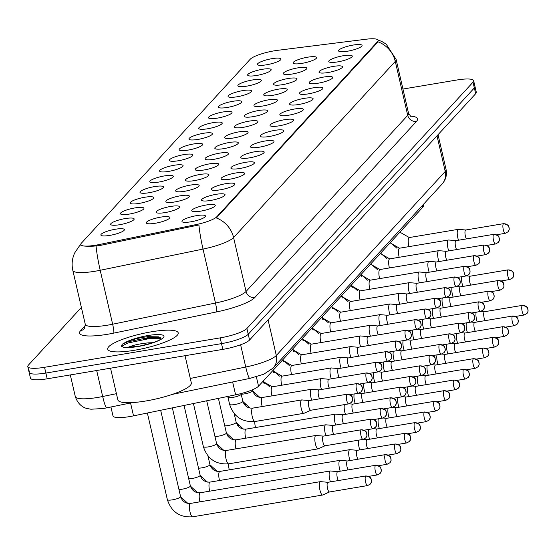 <?xml version="1.0" encoding="UTF-8"?>
<svg xmlns="http://www.w3.org/2000/svg" width="556" height="556" viewBox="0 0 556 556"><rect width="100%" height="100%" fill="white"/><g stroke="black" fill="none" stroke-linecap="round" stroke-linejoin="round"><path stroke-width="0.83" d="M206.332 204.983A12.065 2.467 167 0 1 215.116 205.908A12.065 2.467 167 0 1 200.681 211.141A12.065 2.467 167 0 1 192.126 211.217A12.065 2.467 167 0 1 206.332 204.983M216.117 194.322A12.065 2.467 167 0 1 224.909 195.246A12.065 2.467 167 0 1 210.467 200.48A12.065 2.467 167 0 1 201.911 200.556A12.065 2.467 167 0 1 216.117 194.322M225.91 183.661A12.065 2.467 167 0 1 234.695 184.585A12.065 2.467 167 0 1 220.252 189.818A12.065 2.467 167 0 1 211.704 189.895A12.065 2.467 167 0 1 225.91 183.661M235.695 172.999A12.065 2.467 167 0 1 244.48 173.924A12.065 2.467 167 0 1 230.038 179.157A12.065 2.467 167 0 1 221.49 179.234A12.065 2.467 167 0 1 235.695 172.999M245.481 162.338A12.065 2.467 167 0 1 254.266 163.262A12.065 2.467 167 0 1 239.831 168.496A12.065 2.467 167 0 1 231.275 168.572A12.065 2.467 167 0 1 245.481 162.338M255.267 151.677A12.065 2.467 167 0 1 264.051 152.601A12.065 2.467 167 0 1 249.616 157.834A12.065 2.467 167 0 1 241.061 157.911A12.065 2.467 167 0 1 255.267 151.677M265.052 141.016A12.065 2.467 167 0 1 273.837 141.94A12.065 2.467 167 0 1 259.402 147.173A12.065 2.467 167 0 1 250.846 147.25A12.065 2.467 167 0 1 265.052 141.016M274.838 130.354A12.065 2.467 167 0 1 283.623 131.279A12.065 2.467 167 0 1 269.187 136.512A12.065 2.467 167 0 1 260.632 136.588A12.065 2.467 167 0 1 274.838 130.354M284.623 119.693A12.065 2.467 167 0 1 293.415 120.617A12.065 2.467 167 0 1 278.973 125.851A12.065 2.467 167 0 1 270.418 125.927A12.065 2.467 167 0 1 284.623 119.693M294.416 109.032A12.065 2.467 167 0 1 303.201 109.956A12.065 2.467 167 0 1 288.759 115.189A12.065 2.467 167 0 1 280.21 115.266A12.065 2.467 167 0 1 294.416 109.032M304.201 98.37A12.065 2.467 167 0 1 312.986 99.295A12.065 2.467 167 0 1 298.544 104.528A12.065 2.467 167 0 1 289.996 104.604A12.065 2.467 167 0 1 304.201 98.37M313.987 87.709A12.065 2.467 167 0 1 322.772 88.64A12.065 2.467 167 0 1 308.337 93.867A12.065 2.467 167 0 1 299.781 93.943A12.065 2.467 167 0 1 313.987 87.709M323.773 77.048A12.065 2.467 167 0 1 332.558 77.979A12.065 2.467 167 0 1 318.122 83.205A12.065 2.467 167 0 1 309.567 83.282A12.065 2.467 167 0 1 323.773 77.048M333.558 66.386A12.065 2.467 167 0 1 342.343 67.318A12.065 2.467 167 0 1 327.908 72.544A12.065 2.467 167 0 1 319.352 72.621A12.065 2.467 167 0 1 333.558 66.386M343.344 55.725A12.065 2.467 167 0 1 352.129 56.656A12.065 2.467 167 0 1 337.694 61.883A12.065 2.467 167 0 1 329.138 61.959A12.065 2.467 167 0 1 343.344 55.725M353.13 45.064A12.065 2.467 167 0 1 361.921 45.995A12.065 2.467 167 0 1 347.479 51.221A12.065 2.467 167 0 1 338.924 51.298A12.065 2.467 167 0 1 353.13 45.064M196.546 215.645A12.065 2.467 167 0 1 205.331 216.569A12.065 2.467 167 0 1 190.896 221.802A12.065 2.467 167 0 1 182.34 221.879A12.065 2.467 167 0 1 196.546 215.645M170.671 206.443A12.065 2.467 167 0 1 179.456 207.374A12.065 2.467 167 0 1 165.021 212.6A12.065 2.467 167 0 1 156.465 212.684A12.065 2.467 167 0 1 170.671 206.443M180.457 195.781A12.065 2.467 167 0 1 189.242 196.713A12.065 2.467 167 0 1 174.806 201.946A12.065 2.467 167 0 1 166.251 202.023A12.065 2.467 167 0 1 180.457 195.781M190.249 185.127A12.065 2.467 167 0 1 199.034 186.051A12.065 2.467 167 0 1 184.592 191.285A12.065 2.467 167 0 1 176.037 191.361A12.065 2.467 167 0 1 190.249 185.127M200.035 174.466A12.065 2.467 167 0 1 208.82 175.39A12.065 2.467 167 0 1 194.378 180.624A12.065 2.467 167 0 1 185.829 180.7A12.065 2.467 167 0 1 200.035 174.466M209.82 163.805A12.065 2.467 167 0 1 218.605 164.729A12.065 2.467 167 0 1 204.163 169.962A12.065 2.467 167 0 1 195.615 170.039A12.065 2.467 167 0 1 209.82 163.805M219.606 153.143A12.065 2.467 167 0 1 228.391 154.068A12.065 2.467 167 0 1 213.956 159.301A12.065 2.467 167 0 1 205.4 159.377A12.065 2.467 167 0 1 219.606 153.143M229.392 142.482A12.065 2.467 167 0 1 238.176 143.406A12.065 2.467 167 0 1 223.741 148.64A12.065 2.467 167 0 1 215.186 148.716A12.065 2.467 167 0 1 229.392 142.482M239.177 131.821A12.065 2.467 167 0 1 247.962 132.745A12.065 2.467 167 0 1 233.527 137.978A12.065 2.467 167 0 1 224.971 138.055A12.065 2.467 167 0 1 239.177 131.821M248.963 121.159A12.065 2.467 167 0 1 257.748 122.084A12.065 2.467 167 0 1 243.313 127.317A12.065 2.467 167 0 1 234.757 127.394A12.065 2.467 167 0 1 248.963 121.159M258.755 110.498A12.065 2.467 167 0 1 267.54 111.422A12.065 2.467 167 0 1 253.098 116.656A12.065 2.467 167 0 1 244.543 116.732A12.065 2.467 167 0 1 258.755 110.498M268.541 99.837A12.065 2.467 167 0 1 277.326 100.761A12.065 2.467 167 0 1 262.884 105.994A12.065 2.467 167 0 1 254.335 106.071A12.065 2.467 167 0 1 268.541 99.837M278.327 89.175A12.065 2.467 167 0 1 287.111 90.1A12.065 2.467 167 0 1 272.669 95.333A12.065 2.467 167 0 1 264.121 95.41A12.065 2.467 167 0 1 278.327 89.175M288.112 78.514A12.065 2.467 167 0 1 296.897 79.438A12.065 2.467 167 0 1 282.462 84.672A12.065 2.467 167 0 1 273.906 84.748A12.065 2.467 167 0 1 288.112 78.514M297.898 67.853A12.065 2.467 167 0 1 306.683 68.777A12.065 2.467 167 0 1 292.248 74.011A12.065 2.467 167 0 1 283.692 74.087A12.065 2.467 167 0 1 297.898 67.853M307.683 57.192A12.065 2.467 167 0 1 316.468 58.116A12.065 2.467 167 0 1 302.033 63.349A12.065 2.467 167 0 1 293.478 63.426A12.065 2.467 167 0 1 307.683 57.192M160.886 217.104A12.065 2.467 167 0 1 169.67 218.035A12.065 2.467 167 0 1 155.235 223.262A12.065 2.467 167 0 1 146.68 223.345A12.065 2.467 167 0 1 160.886 217.104M125.225 218.571A12.065 2.467 167 0 1 134.01 219.502A12.065 2.467 167 0 1 119.575 224.728A12.065 2.467 167 0 1 111.019 224.805A12.065 2.467 167 0 1 125.225 218.571M135.011 207.909A12.065 2.467 167 0 1 143.796 208.841A12.065 2.467 167 0 1 129.36 214.067A12.065 2.467 167 0 1 120.805 214.143A12.065 2.467 167 0 1 135.011 207.909M144.796 197.248A12.065 2.467 167 0 1 153.581 198.179A12.065 2.467 167 0 1 139.146 203.406A12.065 2.467 167 0 1 130.59 203.482A12.065 2.467 167 0 1 144.796 197.248M154.582 186.587A12.065 2.467 167 0 1 163.374 187.518A12.065 2.467 167 0 1 148.932 192.744A12.065 2.467 167 0 1 140.376 192.821A12.065 2.467 167 0 1 154.582 186.587M164.374 175.925A12.065 2.467 167 0 1 173.159 176.857A12.065 2.467 167 0 1 158.717 182.083A12.065 2.467 167 0 1 150.169 182.16A12.065 2.467 167 0 1 164.374 175.925M174.16 165.264A12.065 2.467 167 0 1 182.945 166.195A12.065 2.467 167 0 1 168.503 171.422A12.065 2.467 167 0 1 159.954 171.498A12.065 2.467 167 0 1 174.16 165.264M183.946 154.603A12.065 2.467 167 0 1 192.73 155.534A12.065 2.467 167 0 1 178.295 160.76A12.065 2.467 167 0 1 169.74 160.837A12.065 2.467 167 0 1 183.946 154.603M193.731 143.941A12.065 2.467 167 0 1 202.516 144.873A12.065 2.467 167 0 1 188.081 150.099A12.065 2.467 167 0 1 179.525 150.176A12.065 2.467 167 0 1 193.731 143.941M203.517 133.28A12.065 2.467 167 0 1 212.302 134.211A12.065 2.467 167 0 1 197.866 139.438A12.065 2.467 167 0 1 189.311 139.514A12.065 2.467 167 0 1 203.517 133.28M213.302 122.619A12.065 2.467 167 0 1 222.087 123.55A12.065 2.467 167 0 1 207.652 128.777A12.065 2.467 167 0 1 199.097 128.86A12.065 2.467 167 0 1 213.302 122.619M223.088 111.958A12.065 2.467 167 0 1 231.88 112.889A12.065 2.467 167 0 1 217.438 118.115A12.065 2.467 167 0 1 208.882 118.199A12.065 2.467 167 0 1 223.088 111.958M232.881 101.296A12.065 2.467 167 0 1 241.665 102.228A12.065 2.467 167 0 1 227.223 107.454A12.065 2.467 167 0 1 218.675 107.537A12.065 2.467 167 0 1 232.881 101.296M242.666 90.635A12.065 2.467 167 0 1 251.451 91.566A12.065 2.467 167 0 1 237.009 96.793A12.065 2.467 167 0 1 228.46 96.876A12.065 2.467 167 0 1 242.666 90.635M252.452 79.974A12.065 2.467 167 0 1 261.237 80.905A12.065 2.467 167 0 1 246.801 86.138A12.065 2.467 167 0 1 238.246 86.215A12.065 2.467 167 0 1 252.452 79.974M262.237 69.319A12.065 2.467 167 0 1 271.022 70.244A12.065 2.467 167 0 1 256.587 75.477A12.065 2.467 167 0 1 248.032 75.553A12.065 2.467 167 0 1 262.237 69.319M272.023 58.658A12.065 2.467 167 0 1 280.808 59.582A12.065 2.467 167 0 1 266.373 64.816A12.065 2.467 167 0 1 257.817 64.892A12.065 2.467 167 0 1 272.023 58.658M115.439 229.232A12.065 2.467 167 0 1 124.224 230.156A12.065 2.467 167 0 1 109.789 235.39A12.065 2.467 167 0 1 101.234 235.466A12.065 2.467 167 0 1 115.439 229.232M423.123 204.691L423.373 205.783A22.622 4.629 167 0 1 422.755 207.277L258.526 386.184A22.622 4.629 167 0 1 235.605 394.829L133.523 415.867A22.622 4.629 167 0 1 129.722 416.583A22.622 4.629 167 0 1 112.979 415.895L110.936 407.034M99.26 244.543A20.357 4.163 167 0 1 95.84 245.182A20.357 4.163 167 0 1 80.773 244.57A20.357 4.163 167 0 1 81.336 243.222L250.214 59.249A20.357 4.163 167 0 1 277.534 50.339L366.307 39.198A20.357 4.163 167 0 1 378.094 40.296A20.357 4.163 167 0 1 377.538 41.644L216.757 216.798A20.357 4.163 167 0 1 196.129 224.582L99.26 244.543L99.503 245.585L93.172 246.183C84.533 246.461 80.467 245.912 80.974 244.536M134.482 350.273A36.196 7.402 -13 0 0 178.226 332.898A36.196 7.402 -13 0 0 151.44 331.8A36.196 7.402 -13 0 0 107.697 349.182A36.196 7.402 -13 0 0 134.482 350.273A36.196 7.402 -13 0 0 178.226 332.898A36.196 7.402 -13 0 0 151.44 331.8A36.196 7.402 -13 0 0 107.697 349.182A36.196 7.402 -13 0 0 134.482 350.273M155.194 337.165A36.196 7.402 -13 0 0 152.768 337.555A36.196 7.402 -13 0 0 143.58 339.362A36.196 7.402 -13 0 1 152.768 337.555A36.196 7.402 -13 0 1 155.194 337.165M160.58 337.93A30.163 6.165 -13 0 0 156.681 338.319A30.163 6.165 -13 0 1 160.58 337.93M29.753 370.866A22.622 4.629 -13 0 0 29.127 372.367L30.455 378.122A22.622 4.629 -13 0 0 47.197 378.803L222.838 349.376A22.622 4.629 -13 0 0 249.561 340.015L475.672 93.693L474.344 87.938A22.622 4.629 -13 0 0 474.97 86.444A22.622 4.629 -13 0 1 474.344 87.938L248.226 334.26L474.344 87.938L473.017 82.191A22.622 4.629 -13 0 0 473.636 80.689A22.622 4.629 -13 0 0 456.9 80.001L402.947 89.043M222.838 349.376L221.51 343.622A22.622 4.629 -13 0 0 248.226 334.26A22.622 4.629 -13 0 1 221.51 343.622L45.87 373.055L221.51 343.622L220.183 337.874A22.622 4.629 -13 0 0 246.899 328.513L473.017 82.191M29.127 372.367A22.622 4.629 -13 0 0 45.87 373.055A22.622 4.629 -13 0 1 29.127 372.367L27.8 366.612A22.622 4.629 -13 0 0 44.543 367.301L220.183 337.874M377.913 39.928L381.937 41.533L386.212 44.167L396.108 59.409A30.163 6.165 167 0 1 395.281 61.41A26.389 24.756 42.6 0 0 378.059 41.818L216.36 217.966A26.389 24.756 -137.4 0 1 233.583 237.558A30.163 6.165 167 0 1 203.023 249.088A26.389 2.968 -101.6 0 1 198.916 224.958L99.503 245.585M81.378 307.426L28.419 365.118A22.622 4.629 -13 0 0 27.8 366.612M475.672 93.693A22.622 4.629 -13 0 0 476.297 92.192L473.636 80.689M327.901 482.295L320.541 481.635A6.783 1.897 80.5 0 0 320.402 481.642A6.783 1.897 80.5 0 0 320.027 481.864A6.783 1.897 80.5 0 0 319.936 490.065A6.783 1.897 80.5 0 0 322.647 495.028A6.783 1.897 80.5 0 0 322.779 494.986L329.52 491.963M327.957 482.302A4.9 1.369 80.5 0 0 327.852 482.302A4.9 1.369 80.5 0 0 327.581 482.462A4.9 1.369 80.5 0 0 327.519 488.39A4.9 1.369 80.5 0 0 329.472 491.97A4.9 1.369 80.5 0 0 329.569 491.942M323.363 436.119L316.003 435.459A6.783 1.897 80.5 0 0 315.864 435.466A6.783 1.897 80.5 0 0 315.495 435.682A6.783 1.897 80.5 0 0 315.398 443.89A6.783 1.897 80.5 0 0 318.108 448.852A6.783 1.897 80.5 0 0 318.24 448.81L324.982 445.787M323.418 436.119A4.9 1.369 80.5 0 0 323.314 436.126A4.9 1.369 80.5 0 0 323.05 436.286A4.9 1.369 80.5 0 0 322.98 442.208A4.9 1.369 80.5 0 0 324.933 445.794A4.9 1.369 80.5 0 0 325.031 445.766M241.179 394.114A6.783 1.39 167 0 1 241.172 394.26A6.783 1.39 167 0 1 232.978 397.366A6.783 1.39 167 0 1 228.023 397.297A6.783 1.39 167 0 1 227.953 397.165M309.185 400.577L301.825 399.917A6.783 1.897 80.5 0 0 301.686 399.924A6.783 1.897 80.5 0 0 301.31 400.139A6.783 1.897 80.5 0 0 301.213 408.347A6.783 1.897 80.5 0 0 303.923 413.31A6.783 1.897 80.5 0 0 304.062 413.268L310.804 410.245M309.233 400.577A4.9 1.369 80.5 0 0 309.136 400.584A4.9 1.369 80.5 0 0 308.865 400.744A4.9 1.369 80.5 0 0 308.795 406.665A4.9 1.369 80.5 0 0 310.755 410.252A4.9 1.369 80.5 0 0 310.853 410.224M337.687 471.634L330.327 470.974A6.783 1.897 80.5 0 0 330.188 470.981A6.783 1.897 80.5 0 0 329.819 471.203A6.783 1.897 80.5 0 0 329.722 479.404A6.783 1.897 80.5 0 0 330.459 481.871M337.742 471.641A4.9 1.369 80.5 0 0 337.638 471.641A4.9 1.369 80.5 0 0 337.374 471.801A4.9 1.369 80.5 0 0 337.304 477.729A4.9 1.369 80.5 0 0 338.326 480.551M347.479 460.973L340.112 460.312A6.783 1.897 80.5 0 0 339.973 460.319A6.783 1.897 80.5 0 0 339.605 460.542A6.783 1.897 80.5 0 0 339.507 468.743A6.783 1.897 80.5 0 0 340.244 471.21M347.528 460.98A4.9 1.369 80.5 0 0 347.424 460.98A4.9 1.369 80.5 0 0 347.159 461.139A4.9 1.369 80.5 0 0 347.09 467.068A4.9 1.369 80.5 0 0 348.112 469.889M357.265 450.311L349.905 449.651A6.783 1.897 80.5 0 0 349.759 449.658A6.783 1.897 80.5 0 0 349.39 449.88A6.783 1.897 80.5 0 0 349.293 458.081A6.783 1.897 80.5 0 0 350.03 460.549M357.313 450.318A4.9 1.369 80.5 0 0 357.216 450.325A4.9 1.369 80.5 0 0 356.945 450.478A4.9 1.369 80.5 0 0 356.876 456.406A4.9 1.369 80.5 0 0 357.904 459.228M367.099 439.657A4.9 1.369 80.5 0 0 367.002 439.664A4.9 1.369 80.5 0 0 366.731 439.817A4.9 1.369 80.5 0 0 366.661 445.745A4.9 1.369 80.5 0 0 367.69 448.567M358.738 440.13A6.783 1.897 80.5 0 0 359.079 447.42A6.783 1.897 80.5 0 0 359.815 449.887M333.155 425.458L325.788 424.798A6.783 1.897 80.5 0 0 325.649 424.805A6.783 1.897 80.5 0 0 325.281 425.02A6.783 1.897 80.5 0 0 325.184 433.228A6.783 1.897 80.5 0 0 325.92 435.689M333.204 425.458A4.9 1.369 80.5 0 0 333.1 425.465A4.9 1.369 80.5 0 0 332.835 425.625A4.9 1.369 80.5 0 0 332.766 431.546A4.9 1.369 80.5 0 0 333.788 434.368M342.941 414.797L335.581 414.137A6.783 1.897 80.5 0 0 335.435 414.144A6.783 1.897 80.5 0 0 335.066 414.359A6.783 1.897 80.5 0 0 334.969 422.567A6.783 1.897 80.5 0 0 335.706 425.027M342.989 414.797A4.9 1.369 80.5 0 0 342.892 414.804A4.9 1.369 80.5 0 0 342.621 414.964A4.9 1.369 80.5 0 0 342.552 420.885A4.9 1.369 80.5 0 0 343.58 423.707M352.775 404.136A4.9 1.369 80.5 0 0 352.678 404.142A4.9 1.369 80.5 0 0 352.407 404.302A4.9 1.369 80.5 0 0 352.337 410.224A4.9 1.369 80.5 0 0 353.366 413.045M344.414 404.608A6.783 1.897 80.5 0 0 344.755 411.906A6.783 1.897 80.5 0 0 345.491 414.366M318.97 389.916L311.61 389.256A6.783 1.897 80.5 0 0 311.471 389.263A6.783 1.897 80.5 0 0 311.096 389.478A6.783 1.897 80.5 0 0 310.999 397.686A6.783 1.897 80.5 0 0 311.742 400.146M319.019 389.916A4.9 1.369 80.5 0 0 318.922 389.923A4.9 1.369 80.5 0 0 318.651 390.083A4.9 1.369 80.5 0 0 318.581 396.004A4.9 1.369 80.5 0 0 319.61 398.826M328.756 379.255L321.396 378.594A6.783 1.897 80.5 0 0 321.257 378.601A6.783 1.897 80.5 0 0 320.881 378.817A6.783 1.897 80.5 0 0 320.791 387.025A6.783 1.897 80.5 0 0 321.528 389.485M328.811 379.255A4.9 1.369 80.5 0 0 328.707 379.262A4.9 1.369 80.5 0 0 328.436 379.421A4.9 1.369 80.5 0 0 328.367 385.343A4.9 1.369 80.5 0 0 329.395 388.164M338.541 368.593L331.181 367.933A6.783 1.897 80.5 0 0 331.042 367.94A6.783 1.897 80.5 0 0 330.674 368.155A6.783 1.897 80.5 0 0 330.577 376.363A6.783 1.897 80.5 0 0 331.313 378.824M338.597 368.593A4.9 1.369 80.5 0 0 338.493 368.6A4.9 1.369 80.5 0 0 338.229 368.76A4.9 1.369 80.5 0 0 338.159 374.688A4.9 1.369 80.5 0 0 339.181 377.503M348.334 357.932L340.967 357.272A6.783 1.897 80.5 0 0 340.828 357.279A6.783 1.897 80.5 0 0 340.46 357.494A6.783 1.897 80.5 0 0 340.362 365.702A6.783 1.897 80.5 0 0 341.099 368.162M348.383 357.939A4.9 1.369 80.5 0 0 348.278 357.939A4.9 1.369 80.5 0 0 348.014 358.099A4.9 1.369 80.5 0 0 347.945 364.027A4.9 1.369 80.5 0 0 348.966 366.849M358.12 347.271L350.753 346.61A6.783 1.897 80.5 0 0 350.614 346.617A6.783 1.897 80.5 0 0 350.245 346.833A6.783 1.897 80.5 0 0 350.148 355.041A6.783 1.897 80.5 0 0 350.885 357.501M358.168 347.278A4.9 1.369 80.5 0 0 358.071 347.278A4.9 1.369 80.5 0 0 357.8 347.437A4.9 1.369 80.5 0 0 357.73 353.366A4.9 1.369 80.5 0 0 358.759 356.188M367.905 336.609L360.545 335.949A6.783 1.897 80.5 0 0 360.406 335.956A6.783 1.897 80.5 0 0 360.031 336.171A6.783 1.897 80.5 0 0 359.934 344.379A6.783 1.897 80.5 0 0 360.67 346.84M367.954 336.616A4.9 1.369 80.5 0 0 367.857 336.616A4.9 1.369 80.5 0 0 367.585 336.776A4.9 1.369 80.5 0 0 367.516 342.704A4.9 1.369 80.5 0 0 368.545 345.526M377.691 325.948L370.331 325.288A6.783 1.897 80.5 0 0 370.192 325.295A6.783 1.897 80.5 0 0 369.816 325.51A6.783 1.897 80.5 0 0 369.719 333.718A6.783 1.897 80.5 0 0 370.456 336.178M377.739 325.955A4.9 1.369 80.5 0 0 377.642 325.955A4.9 1.369 80.5 0 0 377.371 326.115A4.9 1.369 80.5 0 0 377.302 332.043A4.9 1.369 80.5 0 0 378.33 334.865M387.476 315.287L380.116 314.626A6.783 1.897 80.5 0 0 379.977 314.633A6.783 1.897 80.5 0 0 379.602 314.856A6.783 1.897 80.5 0 0 379.505 323.057A6.783 1.897 80.5 0 0 380.248 325.517M387.525 315.294A4.9 1.369 80.5 0 0 387.428 315.294A4.9 1.369 80.5 0 0 387.157 315.454A4.9 1.369 80.5 0 0 387.087 321.382A4.9 1.369 80.5 0 0 388.116 324.204M397.262 304.625L389.902 303.965A6.783 1.897 80.5 0 0 389.763 303.972A6.783 1.897 80.5 0 0 389.388 304.195A6.783 1.897 80.5 0 0 389.297 312.396A6.783 1.897 80.5 0 0 390.034 314.856M397.318 304.632A4.9 1.369 80.5 0 0 397.213 304.632A4.9 1.369 80.5 0 0 396.942 304.792A4.9 1.369 80.5 0 0 396.873 310.721A4.9 1.369 80.5 0 0 397.901 313.542M407.048 293.964L399.688 293.304A6.783 1.897 80.5 0 0 399.549 293.311A6.783 1.897 80.5 0 0 399.18 293.533A6.783 1.897 80.5 0 0 399.083 301.734A6.783 1.897 80.5 0 0 399.82 304.195M407.103 293.971A4.9 1.369 80.5 0 0 406.999 293.971A4.9 1.369 80.5 0 0 406.735 294.131A4.9 1.369 80.5 0 0 406.665 300.059A4.9 1.369 80.5 0 0 407.687 302.881M416.84 283.303L409.473 282.643A6.783 1.897 80.5 0 0 409.334 282.65A6.783 1.897 80.5 0 0 408.966 282.872A6.783 1.897 80.5 0 0 408.868 291.073A6.783 1.897 80.5 0 0 409.605 293.533M416.889 283.31A4.9 1.369 80.5 0 0 416.785 283.31A4.9 1.369 80.5 0 0 416.52 283.47A4.9 1.369 80.5 0 0 416.451 289.398A4.9 1.369 80.5 0 0 417.473 292.22M426.626 272.642L419.259 271.981A6.783 1.897 80.5 0 0 419.12 271.988A6.783 1.897 80.5 0 0 418.751 272.211A6.783 1.897 80.5 0 0 418.654 280.412A6.783 1.897 80.5 0 0 419.391 282.872M426.674 272.649A4.9 1.369 80.5 0 0 426.577 272.649A4.9 1.369 80.5 0 0 426.306 272.808A4.9 1.369 80.5 0 0 426.237 278.737A4.9 1.369 80.5 0 0 427.265 281.558M436.411 261.98L429.051 261.32A6.783 1.897 80.5 0 0 428.912 261.327A6.783 1.897 80.5 0 0 428.537 261.549A6.783 1.897 80.5 0 0 428.44 269.75A6.783 1.897 80.5 0 0 429.176 272.218M436.46 261.987A4.9 1.369 80.5 0 0 436.363 261.987A4.9 1.369 80.5 0 0 436.092 262.147A4.9 1.369 80.5 0 0 436.022 268.075A4.9 1.369 80.5 0 0 437.051 270.897M446.197 251.319L438.837 250.659A6.783 1.897 80.5 0 0 438.698 250.666A6.783 1.897 80.5 0 0 438.323 250.888A6.783 1.897 80.5 0 0 438.225 259.089A6.783 1.897 80.5 0 0 438.962 261.556M446.246 251.326A4.9 1.369 80.5 0 0 446.148 251.326A4.9 1.369 80.5 0 0 445.877 251.486A4.9 1.369 80.5 0 0 445.808 257.414A4.9 1.369 80.5 0 0 446.836 260.236M455.983 240.658L448.622 239.997A6.783 1.897 80.5 0 0 448.483 240.004A6.783 1.897 80.5 0 0 448.108 240.227A6.783 1.897 80.5 0 0 448.011 248.428A6.783 1.897 80.5 0 0 448.755 250.895M456.031 240.665A4.9 1.369 80.5 0 0 455.934 240.665A4.9 1.369 80.5 0 0 455.663 240.824A4.9 1.369 80.5 0 0 455.593 246.753A4.9 1.369 80.5 0 0 456.622 249.575M465.768 229.996L458.408 229.336A6.783 1.897 80.5 0 0 458.269 229.343A6.783 1.897 80.5 0 0 457.894 229.565A6.783 1.897 80.5 0 0 457.803 237.766A6.783 1.897 80.5 0 0 458.54 240.234M465.824 230.003A4.9 1.369 80.5 0 0 465.719 230.003A4.9 1.369 80.5 0 0 465.448 230.163A4.9 1.369 80.5 0 0 465.379 236.091A4.9 1.369 80.5 0 0 466.408 238.913M110.54 368.197L117.851 399.861A37.704 7.708 -13 0 0 145.748 401.001A37.704 7.708 -13 0 0 191.32 382.903L185.044 355.708M160.844 339.056L158.488 336.839L147.618 336.679C138.653 337.812 131.16 339.779 125.135 342.572L122.355 344.136L121.298 346.04L123.675 347.424L138.159 346.395C151.26 343.525 158.891 341.016 161.045 338.875L160.726 339.424M128.499 347.451A17.048 3.489 -13 0 1 129.611 346.715C134.1 344.942 140.355 343.65 148.376 342.857L152.997 342.677M122.355 344.136L127.484 341.905L148.667 337.534L159.982 337.429M121.451 346.381L127.748 343.045L148.932 338.68L160.872 338.66M376.885 428.996A4.9 1.369 80.5 0 0 376.787 429.003A4.9 1.369 80.5 0 0 376.516 429.156A4.9 1.369 80.5 0 0 376.447 435.084A4.9 1.369 80.5 0 0 377.475 437.906M368.531 429.468A6.783 1.897 80.5 0 0 368.864 436.759A6.783 1.897 80.5 0 0 369.601 439.226M386.677 418.334A4.9 1.369 80.5 0 0 386.573 418.341A4.9 1.369 80.5 0 0 386.302 418.501A4.9 1.369 80.5 0 0 386.232 424.423A4.9 1.369 80.5 0 0 387.261 427.244M378.316 418.807A6.783 1.897 80.5 0 0 378.657 426.098A6.783 1.897 80.5 0 0 379.394 428.565M396.463 407.673A4.9 1.369 80.5 0 0 396.358 407.68A4.9 1.369 80.5 0 0 396.087 407.84A4.9 1.369 80.5 0 0 396.025 413.761A4.9 1.369 80.5 0 0 397.047 416.583M388.102 408.146A6.783 1.897 80.5 0 0 388.442 415.436A6.783 1.897 80.5 0 0 389.179 417.903M362.561 393.481A4.9 1.369 80.5 0 0 362.463 393.481A4.9 1.369 80.5 0 0 362.192 393.641A4.9 1.369 80.5 0 0 362.123 399.569A4.9 1.369 80.5 0 0 363.151 402.391M354.207 393.947A6.783 1.897 80.5 0 0 354.54 401.244A6.783 1.897 80.5 0 0 355.277 403.705M372.353 382.82A4.9 1.369 80.5 0 0 372.249 382.82A4.9 1.369 80.5 0 0 371.978 382.98A4.9 1.369 80.5 0 0 371.908 388.908A4.9 1.369 80.5 0 0 372.937 391.73M363.992 383.286A6.783 1.897 80.5 0 0 364.326 390.583A6.783 1.897 80.5 0 0 365.07 393.043M382.139 372.159A4.9 1.369 80.5 0 0 382.035 372.159A4.9 1.369 80.5 0 0 381.763 372.318A4.9 1.369 80.5 0 0 381.701 378.247A4.9 1.369 80.5 0 0 382.723 381.068M373.778 372.631A6.783 1.897 80.5 0 0 374.118 379.922A6.783 1.897 80.5 0 0 374.855 382.382M406.248 397.012A4.9 1.369 80.5 0 0 406.144 397.019A4.9 1.369 80.5 0 0 405.88 397.179A4.9 1.369 80.5 0 0 405.81 403.1A4.9 1.369 80.5 0 0 406.832 405.922M397.887 397.484A6.783 1.897 80.5 0 0 398.228 404.782A6.783 1.897 80.5 0 0 398.965 407.242M416.034 386.35A4.9 1.369 80.5 0 0 415.93 386.357A4.9 1.369 80.5 0 0 415.666 386.517A4.9 1.369 80.5 0 0 415.596 392.439A4.9 1.369 80.5 0 0 416.618 395.26M407.673 386.823A6.783 1.897 80.5 0 0 408.014 394.121A6.783 1.897 80.5 0 0 408.75 396.581M425.82 375.689A4.9 1.369 80.5 0 0 425.722 375.696A4.9 1.369 80.5 0 0 425.451 375.856A4.9 1.369 80.5 0 0 425.382 381.777A4.9 1.369 80.5 0 0 426.41 384.599M417.459 376.162A6.783 1.897 80.5 0 0 417.799 383.459A6.783 1.897 80.5 0 0 418.536 385.92M435.605 365.028A4.9 1.369 80.5 0 0 435.508 365.035A4.9 1.369 80.5 0 0 435.237 365.195A4.9 1.369 80.5 0 0 435.167 371.116A4.9 1.369 80.5 0 0 436.196 373.938M427.244 365.5A6.783 1.897 80.5 0 0 427.585 372.798A6.783 1.897 80.5 0 0 428.322 375.258M445.391 354.367A4.9 1.369 80.5 0 0 445.293 354.374A4.9 1.369 80.5 0 0 445.022 354.533A4.9 1.369 80.5 0 0 444.953 360.455A4.9 1.369 80.5 0 0 445.981 363.276M437.037 354.839A6.783 1.897 80.5 0 0 437.37 362.137A6.783 1.897 80.5 0 0 438.107 364.597M391.924 361.497A4.9 1.369 80.5 0 0 391.82 361.497A4.9 1.369 80.5 0 0 391.556 361.657A4.9 1.369 80.5 0 0 391.487 367.585A4.9 1.369 80.5 0 0 392.508 370.407M383.564 361.97A6.783 1.897 80.5 0 0 383.904 369.26A6.783 1.897 80.5 0 0 384.641 371.721M401.71 350.836A4.9 1.369 80.5 0 0 401.606 350.836A4.9 1.369 80.5 0 0 401.342 350.996A4.9 1.369 80.5 0 0 401.272 356.924A4.9 1.369 80.5 0 0 402.294 359.746M393.349 351.309A6.783 1.897 80.5 0 0 393.69 358.599A6.783 1.897 80.5 0 0 394.426 361.059M411.496 340.175A4.9 1.369 80.5 0 0 411.398 340.175A4.9 1.369 80.5 0 0 411.127 340.335A4.9 1.369 80.5 0 0 411.058 346.263A4.9 1.369 80.5 0 0 412.086 349.085M403.135 340.647A6.783 1.897 80.5 0 0 403.475 347.938A6.783 1.897 80.5 0 0 404.212 350.398M421.281 329.513A4.9 1.369 80.5 0 0 421.184 329.513A4.9 1.369 80.5 0 0 420.913 329.673A4.9 1.369 80.5 0 0 420.843 335.602A4.9 1.369 80.5 0 0 421.872 338.423M412.92 329.986A6.783 1.897 80.5 0 0 413.261 337.277A6.783 1.897 80.5 0 0 413.998 339.737M431.067 318.852A4.9 1.369 80.5 0 0 430.969 318.852A4.9 1.369 80.5 0 0 430.698 319.012A4.9 1.369 80.5 0 0 430.629 324.94A4.9 1.369 80.5 0 0 431.658 327.762M422.713 319.325A6.783 1.897 80.5 0 0 423.046 326.615A6.783 1.897 80.5 0 0 423.783 329.076M455.183 343.705A4.9 1.369 80.5 0 0 455.079 343.712A4.9 1.369 80.5 0 0 454.808 343.872A4.9 1.369 80.5 0 0 454.738 349.793A4.9 1.369 80.5 0 0 455.767 352.615M446.822 344.178A6.783 1.897 80.5 0 0 447.163 351.475A6.783 1.897 80.5 0 0 447.9 353.936M464.969 333.044A4.9 1.369 80.5 0 0 464.865 333.051A4.9 1.369 80.5 0 0 464.594 333.211A4.9 1.369 80.5 0 0 464.531 339.132A4.9 1.369 80.5 0 0 465.553 341.954M456.608 333.517A6.783 1.897 80.5 0 0 456.949 340.814A6.783 1.897 80.5 0 0 457.685 343.274M474.755 322.383A4.9 1.369 80.5 0 0 474.65 322.39A4.9 1.369 80.5 0 0 474.386 322.549A4.9 1.369 80.5 0 0 474.317 328.471A4.9 1.369 80.5 0 0 475.338 331.293M466.394 322.855A6.783 1.897 80.5 0 0 466.734 330.153A6.783 1.897 80.5 0 0 467.471 332.613M484.54 311.721A4.9 1.369 80.5 0 0 484.436 311.728A4.9 1.369 80.5 0 0 484.172 311.888A4.9 1.369 80.5 0 0 484.102 317.81A4.9 1.369 80.5 0 0 485.124 320.631M476.179 312.194A6.783 1.897 80.5 0 0 476.52 319.491A6.783 1.897 80.5 0 0 477.257 321.952M440.859 308.191A4.9 1.369 80.5 0 0 440.755 308.191A4.9 1.369 80.5 0 0 440.484 308.351A4.9 1.369 80.5 0 0 440.415 314.279A4.9 1.369 80.5 0 0 441.443 317.101M432.498 308.663A6.783 1.897 80.5 0 0 432.839 315.954A6.783 1.897 80.5 0 0 433.576 318.414M450.645 297.529A4.9 1.369 80.5 0 0 450.541 297.529A4.9 1.369 80.5 0 0 450.27 297.689A4.9 1.369 80.5 0 0 450.207 303.618A4.9 1.369 80.5 0 0 451.229 306.439M442.284 298.002A6.783 1.897 80.5 0 0 442.625 305.293A6.783 1.897 80.5 0 0 443.361 307.753M460.431 286.868A4.9 1.369 80.5 0 0 460.326 286.868A4.9 1.369 80.5 0 0 460.062 287.028A4.9 1.369 80.5 0 0 459.993 292.956A4.9 1.369 80.5 0 0 461.014 295.778M452.07 287.341A6.783 1.897 80.5 0 0 452.41 294.631A6.783 1.897 80.5 0 0 453.147 297.099M470.216 276.207A4.9 1.369 80.5 0 0 470.112 276.207A4.9 1.369 80.5 0 0 469.848 276.367A4.9 1.369 80.5 0 0 469.778 282.295A4.9 1.369 80.5 0 0 470.8 285.117M461.855 276.68A6.783 1.897 80.5 0 0 462.196 283.97A6.783 1.897 80.5 0 0 462.933 286.437M130.549 402.996L133.523 415.867M377.538 41.644L377.698 42.353M216.757 216.798L216.916 217.507M196.129 224.582L196.365 225.625M232.63 381.958L235.605 394.829M256.358 376.801L258.526 386.184M422.351 205.532L422.755 207.277M410.036 116.072A37.704 7.708 167 0 1 416.534 121.34L254.836 297.488A37.704 7.708 167 0 1 216.638 311.909A7.541 0.848 78.4 0 0 215.478 303.027L203.023 249.088L100.198 270.279A30.163 6.165 167 0 1 95.132 271.231A30.163 6.165 167 0 1 72.808 270.313L85.263 324.252A30.163 6.165 -13 0 0 107.579 325.17A30.163 6.165 -13 0 0 112.646 324.217L215.478 303.027A30.163 6.165 -13 0 0 246.037 291.49L407.729 115.349A30.163 6.165 -13 0 0 408.563 113.348L411.12 116.878M96.077 246.044A26.389 2.968 -101.6 0 0 100.198 270.279L112.646 324.217A7.541 0.848 78.4 0 1 113.806 333.1A37.704 7.708 167 0 1 80.606 330.639L85.409 325.413M416.534 121.34A7.541 7.075 -137.4 0 1 407.729 115.349L395.281 61.41L233.583 237.558L246.037 291.49A7.541 7.075 -137.4 0 0 254.836 297.488M80.773 244.557L79.181 246.28A26.389 24.756 42.6 0 1 80.801 244.689M216.638 311.909L113.806 333.1M44.543 367.301L47.197 378.803M246.899 328.513L249.561 340.015M80.606 330.639A7.541 7.075 -137.4 0 0 84.505 328.547L85.263 324.252M132.62 402.565L103.638 408.479L90.962 409.223L87.104 408.514C86.298 408.382 78.674 406.79 75.296 396.546A30.163 6.165 -13 0 0 97.613 397.457A30.163 6.165 -13 0 0 102.679 396.511L96.681 370.518M190.291 378.455L245.745 367.023L240.609 344.762M273.135 368.079A15.081 14.143 -137.4 0 0 276.304 355.492L445.238 171.463A30.163 6.165 -13 0 0 446.065 169.462C447.135 175.022 445.808 179.88 442.069 184.057L273.135 368.079L263.829 374.188L249.79 378.421A15.081 1.696 -101.6 0 1 245.745 367.023A30.163 6.165 -13 0 0 276.304 355.492L268.075 319.846M106.724 407.902A15.081 1.696 -101.6 0 1 102.679 396.511L116.419 393.676M442.069 184.057A15.081 14.143 -137.4 0 0 445.238 171.463L437.009 135.817M365.639 476.089A4.9 1.369 80.5 0 0 365.459 481.503A4.9 1.369 80.5 0 0 367.53 485.596L370.331 484.074A4.9 4.601 42.6 0 0 371.359 479.988A4.9 4.601 -137.4 0 0 365.639 476.089A4.9 1.369 80.5 0 1 365.911 475.929L327.852 482.302M167.363 499.642C171.436 511.965 179.88 517.678 192.703 516.802A6.783 1.897 80.5 0 1 189.881 511.346A6.783 1.897 80.5 0 1 189.985 503.757A6.783 1.897 80.5 0 1 190.082 503.632A6.783 1.897 80.5 0 1 190.458 503.416C185.614 503.715 182.326 501.442 180.589 496.591A6.783 1.39 167 0 1 180.29 497.147A6.783 1.39 167 0 1 172.388 499.851A6.783 1.39 167 0 1 167.363 499.642L147.368 413.018M361.101 429.906A4.9 1.369 80.5 0 0 360.927 435.327A4.9 1.369 80.5 0 0 362.992 439.421L365.792 437.899A4.9 4.601 42.6 0 0 366.821 433.805A4.9 4.601 -137.4 0 0 361.101 429.906A4.9 1.369 80.5 0 1 361.372 429.753L323.314 436.126M206.721 400.786L216.611 443.618A6.783 1.39 167 0 1 216.312 444.174A6.783 1.39 167 0 1 208.403 446.871A6.783 1.39 167 0 1 203.385 446.67L193.425 403.524M315.864 435.466L226.473 450.443A6.783 1.897 80.5 0 0 226.104 450.659A6.783 1.897 80.5 0 0 226.007 450.784A6.783 1.897 80.5 0 0 225.896 458.366A6.783 1.897 80.5 0 0 228.718 463.829C215.895 464.705 207.451 458.985 203.385 446.67M346.777 394.392A4.9 1.369 80.5 0 0 346.603 399.806A4.9 1.369 80.5 0 0 348.668 403.899L351.468 402.377A4.9 4.601 42.6 0 0 352.497 398.291A4.9 4.601 -137.4 0 0 346.777 394.392A4.9 1.369 80.5 0 1 347.048 394.232L309.136 400.584M241.193 394.183L242.84 401.3A6.783 1.39 167 0 1 242.541 401.863A6.783 1.39 167 0 1 234.639 404.56A6.783 1.39 167 0 1 229.614 404.358L227.967 397.234M301.686 399.924L252.702 408.125A6.783 1.897 80.5 0 0 252.334 408.347A6.783 1.897 80.5 0 0 252.236 408.472A6.783 1.897 80.5 0 0 252.125 416.055A6.783 1.897 80.5 0 0 254.947 421.511C242.131 422.393 233.68 416.673 229.614 404.358M375.425 465.428A4.9 1.369 80.5 0 0 375.251 470.842A4.9 1.369 80.5 0 0 377.315 474.935L380.116 473.413A4.9 4.601 42.6 0 0 381.145 469.327A4.9 4.601 -137.4 0 0 375.425 465.428A4.9 1.369 80.5 0 1 375.696 465.268L337.638 471.641M199.938 501.825A6.783 1.897 80.5 0 1 199.771 493.096A6.783 1.897 80.5 0 1 199.868 492.97A6.783 1.897 80.5 0 1 200.243 492.755C195.399 493.054 192.112 490.781 190.374 485.93A6.783 1.39 167 0 1 190.076 486.486A6.783 1.39 167 0 1 182.173 489.19A6.783 1.39 167 0 1 178.956 489.495M385.211 454.766A4.9 1.369 80.5 0 0 385.037 460.18A4.9 1.369 80.5 0 0 387.101 464.274L389.902 462.752A4.9 4.601 42.6 0 0 390.931 458.665A4.9 4.601 -137.4 0 0 385.211 454.766A4.9 1.369 80.5 0 1 385.482 454.606L347.424 460.98M209.723 491.163A6.783 1.897 80.5 0 1 209.563 482.434A6.783 1.897 80.5 0 1 209.661 482.309A6.783 1.897 80.5 0 1 210.029 482.094C205.185 482.399 201.897 480.12 200.167 475.269A6.783 1.39 167 0 1 199.868 475.832A6.783 1.39 167 0 1 191.959 478.528A6.783 1.39 167 0 1 188.741 478.834M394.996 444.105A4.9 1.369 80.5 0 0 394.823 449.526A4.9 1.369 80.5 0 0 396.887 453.613L399.688 452.091A4.9 4.601 42.6 0 0 400.723 448.004A4.9 4.601 -137.4 0 0 394.996 444.105A4.9 1.369 80.5 0 1 395.267 443.945L357.216 450.325M219.509 480.502A6.783 1.897 80.5 0 1 219.349 471.773A6.783 1.897 80.5 0 1 219.446 471.655A6.783 1.897 80.5 0 1 219.815 471.432C214.97 471.738 211.683 469.459 209.953 464.607A6.783 1.39 167 0 1 209.654 465.17A6.783 1.39 167 0 1 201.745 467.867A6.783 1.39 167 0 1 198.527 468.173M404.789 433.444A4.9 1.369 80.5 0 0 404.608 438.865A4.9 1.369 80.5 0 0 406.672 442.951L409.473 441.436A4.9 4.601 42.6 0 0 410.509 437.343A4.9 4.601 -137.4 0 0 404.789 433.444A4.9 1.369 80.5 0 1 405.053 433.284L367.002 439.664M209.39 457.47A6.783 1.39 167 0 1 208.312 457.512M228.551 463.85A6.783 1.897 80.5 0 0 229.294 469.841M370.887 419.245A4.9 1.369 80.5 0 0 370.713 424.666A4.9 1.369 80.5 0 0 372.777 428.759L375.578 427.237A4.9 4.601 42.6 0 0 376.607 423.144A4.9 4.601 -137.4 0 0 370.887 419.245A4.9 1.369 80.5 0 1 371.158 419.092L333.1 425.465M218.411 398.374L226.396 432.957A6.783 1.39 167 0 1 226.097 433.513A6.783 1.39 167 0 1 218.188 436.21A6.783 1.39 167 0 1 214.97 436.523M325.649 424.805L236.258 439.782A6.783 1.897 80.5 0 0 235.89 439.998A6.783 1.897 80.5 0 0 235.793 440.123A6.783 1.897 80.5 0 0 235.952 448.852M380.672 408.584A4.9 1.369 80.5 0 0 380.499 414.005A4.9 1.369 80.5 0 0 382.563 418.098L385.364 416.576A4.9 4.601 42.6 0 0 386.392 412.482A4.9 4.601 -137.4 0 0 380.672 408.584A4.9 1.369 80.5 0 1 380.943 408.431L342.892 414.804M234.159 413.546L236.182 422.296A6.783 1.39 167 0 1 235.883 422.852A6.783 1.39 167 0 1 227.981 425.548A6.783 1.39 167 0 1 224.756 425.861M335.435 414.144L246.044 429.121A6.783 1.897 80.5 0 0 245.676 429.336A6.783 1.897 80.5 0 0 245.578 429.461A6.783 1.897 80.5 0 0 245.738 438.191M390.465 397.922A4.9 1.369 80.5 0 0 390.284 403.343A4.9 1.369 80.5 0 0 392.348 407.437L395.149 405.915A4.9 4.601 42.6 0 0 396.185 401.821A4.9 4.601 -137.4 0 0 390.465 397.922A4.9 1.369 80.5 0 1 390.729 397.769L352.678 404.142M235.619 415.158A6.783 1.39 167 0 1 234.542 415.2M254.78 421.538A6.783 1.897 80.5 0 0 255.524 427.529M356.563 383.73A4.9 1.369 80.5 0 0 356.389 389.144A4.9 1.369 80.5 0 0 358.453 393.238L361.254 391.716A4.9 4.601 42.6 0 0 362.283 387.629A4.9 4.601 -137.4 0 0 356.563 383.73A4.9 1.369 80.5 0 1 356.834 383.57L318.922 389.923M252.431 389.798L252.626 390.639A6.783 1.39 167 0 1 252.327 391.202A6.783 1.39 167 0 1 244.425 393.898A6.783 1.39 167 0 1 241.2 394.204M311.471 389.263L262.488 397.464A6.783 1.897 80.5 0 0 262.119 397.686A6.783 1.897 80.5 0 0 262.022 397.811A6.783 1.897 80.5 0 0 262.182 406.54M366.348 373.069A4.9 1.369 80.5 0 0 366.175 378.483A4.9 1.369 80.5 0 0 368.239 382.577L371.04 381.055A4.9 4.601 42.6 0 0 372.068 376.968A4.9 4.601 -137.4 0 0 366.348 373.069A4.9 1.369 80.5 0 1 366.619 372.909L328.707 379.262M321.257 378.601L272.28 386.802A6.783 1.897 80.5 0 0 271.905 387.025A6.783 1.897 80.5 0 0 271.808 387.15A6.783 1.897 80.5 0 0 271.967 395.879M376.141 362.408A4.9 1.369 80.5 0 0 375.96 367.822A4.9 1.369 80.5 0 0 378.024 371.915L380.825 370.393A4.9 4.601 42.6 0 0 381.861 366.307A4.9 4.601 -137.4 0 0 376.141 362.408A4.9 1.369 80.5 0 1 376.405 362.248L338.493 368.6M331.042 367.94L282.066 376.141A6.783 1.897 80.5 0 0 281.69 376.363A6.783 1.897 80.5 0 0 281.593 376.488A6.783 1.897 80.5 0 0 281.753 385.218M385.927 351.746A4.9 1.369 80.5 0 0 385.746 357.16A4.9 1.369 80.5 0 0 387.817 361.254L390.618 359.732A4.9 4.601 42.6 0 0 391.646 355.645A4.9 4.601 -137.4 0 0 385.927 351.746A4.9 1.369 80.5 0 1 386.191 351.587L348.278 357.939M340.828 357.279L291.851 365.48A6.783 1.897 80.5 0 0 291.476 365.702A6.783 1.897 80.5 0 0 291.379 365.827A6.783 1.897 80.5 0 0 291.546 374.556M395.712 341.085A4.9 1.369 80.5 0 0 395.531 346.506A4.9 1.369 80.5 0 0 397.603 350.593L400.403 349.078A4.9 4.601 42.6 0 0 401.432 344.984A4.9 4.601 -137.4 0 0 395.712 341.085A4.9 1.369 80.5 0 1 395.983 340.925L358.071 347.278M350.614 346.617L301.637 354.818A6.783 1.897 80.5 0 0 301.262 355.041A6.783 1.897 80.5 0 0 301.164 355.166A6.783 1.897 80.5 0 0 301.331 363.895M405.498 330.424A4.9 1.369 80.5 0 0 405.317 335.845A4.9 1.369 80.5 0 0 407.388 339.931L410.189 338.416A4.9 4.601 42.6 0 0 411.218 334.323A4.9 4.601 -137.4 0 0 405.498 330.424A4.9 1.369 80.5 0 1 405.769 330.264L367.857 336.616M360.406 335.956L311.423 344.164A6.783 1.897 80.5 0 0 311.054 344.379A6.783 1.897 80.5 0 0 310.957 344.505A6.783 1.897 80.5 0 0 311.117 353.234M415.283 319.763A4.9 1.369 80.5 0 0 415.11 325.184A4.9 1.369 80.5 0 0 417.174 329.27L419.975 327.755A4.9 4.601 42.6 0 0 421.003 323.661A4.9 4.601 -137.4 0 0 415.283 319.763A4.9 1.369 80.5 0 1 415.554 319.603L377.642 325.955M370.192 325.295L321.208 333.503A6.783 1.897 80.5 0 0 320.84 333.718A6.783 1.897 80.5 0 0 320.742 333.843A6.783 1.897 80.5 0 0 320.902 342.572M425.069 309.101A4.9 1.369 80.5 0 0 424.895 314.522A4.9 1.369 80.5 0 0 426.959 318.609L429.76 317.094A4.9 4.601 42.6 0 0 430.789 313A4.9 4.601 -137.4 0 0 425.069 309.101A4.9 1.369 80.5 0 1 425.34 308.941L387.428 315.294M379.977 314.633L330.994 322.841A6.783 1.897 80.5 0 0 330.625 323.057A6.783 1.897 80.5 0 0 330.528 323.182A6.783 1.897 80.5 0 0 330.688 331.911M434.855 298.44A4.9 1.369 80.5 0 0 434.681 303.861A4.9 1.369 80.5 0 0 436.745 307.948L439.546 306.432A4.9 4.601 42.6 0 0 440.574 302.339A4.9 4.601 -137.4 0 0 434.855 298.44A4.9 1.369 80.5 0 1 435.126 298.28L397.213 304.632M389.763 303.972L340.786 312.18A6.783 1.897 80.5 0 0 340.411 312.396A6.783 1.897 80.5 0 0 340.314 312.521A6.783 1.897 80.5 0 0 340.474 321.25M444.647 287.779A4.9 1.369 80.5 0 0 444.466 293.2A4.9 1.369 80.5 0 0 446.531 297.286L449.331 295.771A4.9 4.601 42.6 0 0 450.367 291.678A4.9 4.601 -137.4 0 0 444.647 287.779A4.9 1.369 80.5 0 1 444.911 287.619L406.999 293.971M399.549 293.311L350.572 301.519A6.783 1.897 80.5 0 0 350.197 301.734A6.783 1.897 80.5 0 0 350.099 301.859A6.783 1.897 80.5 0 0 350.259 310.589M454.433 277.117A4.9 1.369 80.5 0 0 454.252 282.538A4.9 1.369 80.5 0 0 456.323 286.625L459.124 285.11A4.9 4.601 42.6 0 0 460.153 281.016A4.9 4.601 -137.4 0 0 454.433 277.117A4.9 1.369 80.5 0 1 454.697 276.957L416.785 283.31M409.334 282.65L360.357 290.857A6.783 1.897 80.5 0 0 359.982 291.073A6.783 1.897 80.5 0 0 359.885 291.198A6.783 1.897 80.5 0 0 360.052 299.927M464.218 266.456A4.9 1.369 80.5 0 0 464.038 271.877A4.9 1.369 80.5 0 0 466.109 275.964L468.91 274.449A4.9 4.601 42.6 0 0 469.938 270.355A4.9 4.601 -137.4 0 0 464.218 266.456A4.9 1.369 80.5 0 1 464.489 266.296L426.577 272.649M419.12 271.988L370.143 280.196A6.783 1.897 80.5 0 0 369.768 280.412A6.783 1.897 80.5 0 0 369.67 280.537A6.783 1.897 80.5 0 0 369.837 289.266M474.004 255.795A4.9 1.369 80.5 0 0 473.823 261.216A4.9 1.369 80.5 0 0 475.894 265.302L478.695 263.787A4.9 4.601 42.6 0 0 479.724 259.694A4.9 4.601 -137.4 0 0 474.004 255.795A4.9 1.369 80.5 0 1 474.275 255.635L436.363 261.987M428.912 261.327L379.929 269.535A6.783 1.897 80.5 0 0 379.56 269.75A6.783 1.897 80.5 0 0 379.463 269.875A6.783 1.897 80.5 0 0 379.623 278.605M483.789 245.133A4.9 1.369 80.5 0 0 483.616 250.554A4.9 1.369 80.5 0 0 485.68 254.641L488.481 253.126A4.9 4.601 42.6 0 0 489.509 249.032A4.9 4.601 -137.4 0 0 483.789 245.133A4.9 1.369 80.5 0 1 484.061 244.974L446.148 251.326M438.698 250.666L389.714 258.874A6.783 1.897 80.5 0 0 389.346 259.089A6.783 1.897 80.5 0 0 389.249 259.214A6.783 1.897 80.5 0 0 389.408 267.943M493.575 234.472A4.9 1.369 80.5 0 0 493.401 239.893A4.9 1.369 80.5 0 0 495.465 243.98L498.266 242.465A4.9 4.601 42.6 0 0 499.295 238.371A4.9 4.601 -137.4 0 0 493.575 234.472A4.9 1.369 80.5 0 1 493.846 234.312L455.934 240.665M448.483 240.004L399.5 248.212A6.783 1.897 80.5 0 0 399.132 248.428A6.783 1.897 80.5 0 0 399.034 248.553A6.783 1.897 80.5 0 0 399.194 257.282M503.361 223.811A4.9 1.369 80.5 0 0 503.187 229.232A4.9 1.369 80.5 0 0 505.251 233.318L508.052 231.803A4.9 4.601 42.6 0 0 509.087 227.71A4.9 4.601 -137.4 0 0 503.361 223.811A4.9 1.369 80.5 0 1 503.632 223.651L465.719 230.003M458.269 229.343L409.292 237.551A6.783 1.897 80.5 0 0 408.917 237.773A6.783 1.897 80.5 0 0 408.82 237.892A6.783 1.897 80.5 0 0 408.98 246.621M160.413 337.756A30.914 6.324 -13 0 0 155.43 338.312M127.129 347.514A21.573 4.413 -13 0 0 137.909 346.541A21.573 4.413 -13 0 0 163.388 337.617A21.573 4.413 -13 0 0 148.014 335.532A21.573 4.413 -13 0 0 125.135 342.572M414.574 422.782A4.9 1.369 80.5 0 0 414.394 428.203A4.9 1.369 80.5 0 0 416.465 432.29L419.266 430.775A4.9 4.601 42.6 0 0 420.294 426.681A4.9 4.601 -137.4 0 0 414.574 422.782A4.9 1.369 80.5 0 1 414.845 422.623L376.787 429.003M219.175 446.809A6.783 1.39 167 0 1 218.112 446.85M424.36 412.121A4.9 1.369 80.5 0 0 424.179 417.542A4.9 1.369 80.5 0 0 426.25 421.629L429.051 420.114A4.9 4.601 42.6 0 0 430.08 416.02A4.9 4.601 -137.4 0 0 424.36 412.121A4.9 1.369 80.5 0 1 424.631 411.961L386.573 418.341M228.961 436.147A6.783 1.39 167 0 1 227.897 436.189L227.501 434.542M434.146 401.46A4.9 1.369 80.5 0 0 433.965 406.881A4.9 1.369 80.5 0 0 436.036 410.967L438.837 409.452A4.9 4.601 42.6 0 0 439.865 405.359A4.9 4.601 -137.4 0 0 434.146 401.46A4.9 1.369 80.5 0 1 434.417 401.3L396.358 407.68M238.753 425.486A6.783 1.39 167 0 1 237.683 425.528M400.25 387.268A4.9 1.369 80.5 0 0 400.07 392.682A4.9 1.369 80.5 0 0 402.141 396.775L404.942 395.253A4.9 4.601 42.6 0 0 405.97 391.16A4.9 4.601 -137.4 0 0 400.25 387.268A4.9 1.369 80.5 0 1 400.515 387.108L362.463 393.481M245.404 404.497A6.783 1.39 167 0 1 244.341 404.539L243.945 402.885M410.036 376.607A4.9 1.369 80.5 0 0 409.855 382.021A4.9 1.369 80.5 0 0 411.926 386.114L414.727 384.592A4.9 4.601 42.6 0 0 415.756 380.499A4.9 4.601 -137.4 0 0 410.036 376.607A4.9 1.369 80.5 0 1 410.307 376.447L372.249 382.82M255.197 393.836A6.783 1.39 167 0 1 254.127 393.877M419.822 365.945A4.9 1.369 80.5 0 0 419.641 371.359A4.9 1.369 80.5 0 0 421.712 375.453L424.513 373.931A4.9 4.601 42.6 0 0 425.542 369.837A4.9 4.601 -137.4 0 0 419.822 365.945A4.9 1.369 80.5 0 1 420.093 365.785L382.035 372.159M264.983 383.174A6.783 1.39 167 0 1 263.912 383.216M443.931 390.798A4.9 1.369 80.5 0 0 443.757 396.219A4.9 1.369 80.5 0 0 445.822 400.306L448.622 398.791A4.9 4.601 42.6 0 0 449.651 394.697A4.9 4.601 -137.4 0 0 443.931 390.798A4.9 1.369 80.5 0 1 444.202 390.639L406.144 397.019M453.717 380.137A4.9 1.369 80.5 0 0 453.543 385.558A4.9 1.369 80.5 0 0 455.607 389.645L458.408 388.13A4.9 4.601 42.6 0 0 459.437 384.036A4.9 4.601 -137.4 0 0 453.717 380.137A4.9 1.369 80.5 0 1 453.988 379.977L415.93 386.357M463.502 369.476A4.9 1.369 80.5 0 0 463.329 374.897A4.9 1.369 80.5 0 0 465.393 378.983L468.194 377.468A4.9 4.601 42.6 0 0 469.229 373.375A4.9 4.601 -137.4 0 0 463.502 369.476A4.9 1.369 80.5 0 1 463.773 369.316L425.722 375.696M473.295 358.815A4.9 1.369 80.5 0 0 473.114 364.236A4.9 1.369 80.5 0 0 475.178 368.322L477.979 366.807A4.9 4.601 42.6 0 0 479.015 362.714A4.9 4.601 -137.4 0 0 473.295 358.815A4.9 1.369 80.5 0 1 473.559 358.655L435.508 365.035M483.081 348.153A4.9 1.369 80.5 0 0 482.9 353.574A4.9 1.369 80.5 0 0 484.971 357.661L487.772 356.146A4.9 4.601 42.6 0 0 488.8 352.052A4.9 4.601 -137.4 0 0 483.081 348.153A4.9 1.369 80.5 0 1 483.352 347.993L445.293 354.374M429.607 355.284A4.9 1.369 80.5 0 0 429.434 360.698A4.9 1.369 80.5 0 0 431.498 364.792L434.299 363.27A4.9 4.601 42.6 0 0 435.327 359.176A4.9 4.601 -137.4 0 0 429.607 355.284A4.9 1.369 80.5 0 1 429.878 355.124L391.82 361.497M274.768 372.513A6.783 1.39 167 0 1 273.698 372.555M439.393 344.623A4.9 1.369 80.5 0 0 439.219 350.037A4.9 1.369 80.5 0 0 441.283 354.13L444.084 352.608A4.9 4.601 42.6 0 0 445.113 348.515A4.9 4.601 -137.4 0 0 439.393 344.623A4.9 1.369 80.5 0 1 439.664 344.463L401.606 350.836M284.554 361.852A6.783 1.39 167 0 1 283.484 361.893M449.178 333.961A4.9 1.369 80.5 0 0 449.005 339.375A4.9 1.369 80.5 0 0 451.069 343.469L453.87 341.947A4.9 4.601 42.6 0 0 454.905 337.853A4.9 4.601 -137.4 0 0 449.178 333.961A4.9 1.369 80.5 0 1 449.45 333.802L411.398 340.175M294.339 351.19A6.783 1.39 167 0 1 293.276 351.232M458.971 323.3A4.9 1.369 80.5 0 0 458.79 328.714A4.9 1.369 80.5 0 0 460.854 332.808L463.655 331.286A4.9 4.601 42.6 0 0 464.691 327.192A4.9 4.601 -137.4 0 0 458.971 323.3A4.9 1.369 80.5 0 1 459.235 323.14L421.184 329.513M304.125 340.529A6.783 1.39 167 0 1 303.062 340.571M468.757 312.639A4.9 1.369 80.5 0 0 468.576 318.053A4.9 1.369 80.5 0 0 470.647 322.146L473.448 320.624A4.9 4.601 42.6 0 0 474.476 316.531A4.9 4.601 -137.4 0 0 468.757 312.639A4.9 1.369 80.5 0 1 469.028 312.479L430.969 318.852M313.911 329.868A6.783 1.39 167 0 1 312.847 329.91M492.866 337.492A4.9 1.369 80.5 0 0 492.685 342.913A4.9 1.369 80.5 0 0 494.757 347L497.557 345.484A4.9 4.601 42.6 0 0 498.586 341.391A4.9 4.601 -137.4 0 0 492.866 337.492A4.9 1.369 80.5 0 1 493.137 337.332L455.079 343.712M502.652 326.831A4.9 1.369 80.5 0 0 502.471 332.252A4.9 1.369 80.5 0 0 504.542 336.338L507.343 334.823A4.9 4.601 42.6 0 0 508.372 330.73A4.9 4.601 -137.4 0 0 502.652 326.831A4.9 1.369 80.5 0 1 502.923 326.671L464.865 333.051M512.437 316.169A4.9 1.369 80.5 0 0 512.264 321.59A4.9 1.369 80.5 0 0 514.328 325.677L517.129 324.162A4.9 4.601 42.6 0 0 518.157 320.068A4.9 4.601 -137.4 0 0 512.437 316.169A4.9 1.369 80.5 0 1 512.708 316.01L474.65 322.39M522.223 305.508A4.9 1.369 80.5 0 0 522.049 310.929A4.9 1.369 80.5 0 0 524.113 315.023L526.914 313.501A4.9 4.601 42.6 0 0 527.943 309.407A4.9 4.601 -137.4 0 0 522.223 305.508A4.9 1.369 80.5 0 1 522.494 305.348L484.436 311.728M478.542 301.977A4.9 1.369 80.5 0 0 478.362 307.392A4.9 1.369 80.5 0 0 480.433 311.485L483.233 309.963A4.9 4.601 42.6 0 0 484.262 305.87A4.9 4.601 -137.4 0 0 478.542 301.977A4.9 1.369 80.5 0 1 478.813 301.818L440.755 308.191M323.703 319.207A6.783 1.39 167 0 1 322.633 319.248M488.328 291.316A4.9 1.369 80.5 0 0 488.147 296.73A4.9 1.369 80.5 0 0 490.218 300.824L493.019 299.302A4.9 4.601 42.6 0 0 494.048 295.215A4.9 4.601 -137.4 0 0 488.328 291.316A4.9 1.369 80.5 0 1 488.599 291.156L450.541 297.529M333.489 308.545A6.783 1.39 167 0 1 332.418 308.587L332.029 306.94M498.113 280.655A4.9 1.369 80.5 0 0 497.94 286.069A4.9 1.369 80.5 0 0 500.004 290.162L502.805 288.64A4.9 4.601 42.6 0 0 503.833 284.554A4.9 4.601 -137.4 0 0 498.113 280.655A4.9 1.369 80.5 0 1 498.385 280.495L460.326 286.868M343.274 297.884A6.783 1.39 167 0 1 342.204 297.926M507.899 269.994A4.9 1.369 80.5 0 0 507.725 275.408A4.9 1.369 80.5 0 0 509.789 279.501L512.59 277.979A4.9 4.601 42.6 0 0 513.619 273.893A4.9 4.601 -137.4 0 0 507.899 269.994A4.9 1.369 80.5 0 1 508.17 269.834L470.112 276.207M353.06 287.223A6.783 1.39 167 0 1 351.99 287.264M79.181 246.28L74.74 252.841C72.12 258.443 71.474 264.267 72.808 270.313M396.108 59.409L408.563 113.348M75.296 396.546L70.306 374.932M446.065 169.462L438.038 134.691M249.79 378.421L172.346 394.378M190.458 503.416L320.402 481.642M160.663 410.279L180.589 496.591M192.703 516.802L322.647 495.028M367.53 485.596L329.472 491.97M365.911 475.929L370.164 477.277L370.998 478.368L371.519 481.76L370.331 484.074M226.473 450.443C221.629 450.742 218.341 448.47 216.611 443.618M228.718 463.829L318.108 448.852M362.992 439.421L324.933 445.794M361.372 429.753L365.626 431.102L366.46 432.193L366.981 435.577L365.792 437.899M228.023 397.297L227.369 396.525M241.172 394.26L241.373 393.481M252.702 408.125C247.858 408.431 244.57 406.158 242.84 401.3M254.947 421.511L303.923 413.31M348.668 403.899L310.755 410.252M347.048 394.232L351.302 395.58L352.136 396.671L352.657 400.063L351.468 402.377M200.243 492.755L330.188 470.981M172.353 407.868L190.374 485.93M187.865 503.409L180.637 496.772M377.315 474.935L368.857 476.353M375.696 465.268L379.95 466.616L380.784 467.707L381.305 471.099L380.116 473.413M210.029 482.094L339.973 460.319M184.05 405.456L200.167 475.269M197.651 492.748L190.423 486.111M387.101 464.274L378.643 465.692M385.482 454.606L389.742 455.955L390.569 457.046L391.09 460.437L389.902 462.752M219.815 471.432L349.759 449.658M207.93 455.864L209.953 464.607M207.437 482.087L200.209 475.45M396.887 453.613L388.429 455.03M395.267 443.945L399.528 445.293L400.355 446.385L400.876 449.776L399.688 452.091M367.05 439.65L363.415 439.33M217.716 445.203L218.091 446.829M217.222 471.425L209.994 464.788M406.672 442.951L398.214 444.369M405.053 433.284L409.313 434.632L410.14 435.723L410.662 439.115L409.473 441.436M223.88 450.436L216.652 443.799M236.258 439.782C231.414 440.081 228.127 437.808 226.396 432.957M372.777 428.759L364.319 430.17M371.158 419.092L375.418 420.44L376.245 421.531L376.766 424.916L375.578 427.237M233.666 439.775L226.438 433.138M246.044 429.121C241.207 429.42 237.912 427.147 236.182 422.296M382.563 418.098L374.105 419.509M380.943 408.431L385.204 409.779L386.031 410.87L386.552 414.255L385.364 416.576M243.452 429.114L236.224 422.477M352.726 404.136L349.092 403.809M392.348 407.437L383.89 408.855M390.729 397.769L394.989 399.118L395.816 400.209L396.338 403.593L395.149 405.915M250.11 408.125L242.882 401.488M262.488 397.464C257.65 397.769 254.356 395.497 252.626 390.639M358.453 393.238L349.995 394.656M356.834 383.57L361.094 384.919L361.921 386.01L362.442 389.402L361.254 391.716M259.895 397.464L252.667 390.826M272.28 386.802L262.884 381.43M368.239 382.577L359.781 383.994M366.619 372.909L370.88 374.257L371.707 375.349L372.228 378.74L371.04 381.055M269.688 386.802L263.169 381.124M282.066 376.141L272.676 370.769M378.024 371.915L369.566 373.333M376.405 362.248L380.665 363.596L381.492 364.687L382.014 368.079L380.825 370.393M279.473 376.141L272.954 370.463M291.851 365.48L282.462 360.107M387.817 361.254L379.359 362.672M386.191 351.587L390.451 352.935L391.278 354.026L391.806 357.418L390.618 359.732M289.259 365.48L282.74 359.802M301.637 354.818L292.248 349.446M397.603 350.593L389.144 352.011M395.983 340.925L400.237 342.274L401.071 343.365L401.592 346.756L400.403 349.078M299.045 354.818L292.525 349.14M311.423 344.164L302.033 338.785M407.388 339.931L398.93 341.349M405.769 330.264L410.022 331.612L410.856 332.703L411.377 336.095L410.189 338.416M308.83 344.157L302.311 338.479M321.208 333.503L311.819 328.123M417.174 329.27L408.716 330.688M415.554 319.603L419.808 320.951L420.642 322.042L421.163 325.434L419.975 327.755M318.616 333.496L312.104 327.818M330.994 322.841L321.604 317.462M426.959 318.609L418.501 320.027M425.34 308.941L429.6 310.29L430.427 311.381L430.949 314.772L429.76 317.094M328.401 322.834L321.889 317.156M340.786 312.18L331.39 306.801M436.745 307.948L428.287 309.365M435.126 298.28L439.386 299.628L440.213 300.72L440.734 304.111L439.546 306.432M338.194 312.173L331.675 306.495M350.572 301.519L341.182 296.139M446.531 297.286L438.072 298.704M444.911 287.619L449.172 288.967L449.999 290.065L450.52 293.45L449.331 295.771M347.98 301.512L341.46 295.834M360.357 290.857L350.968 285.478M456.323 286.625L447.865 288.043M454.697 276.957L458.957 278.306L459.784 279.404L460.312 282.789L459.124 285.11M357.765 290.851L351.246 285.172M370.143 280.196L360.754 274.817M466.109 275.964L457.651 277.381M464.489 266.296L468.743 267.651L469.577 268.743L470.098 272.127L468.91 274.449M367.551 280.189L361.032 274.511M379.929 269.535L370.539 264.156M475.894 265.302L467.436 266.72M474.275 255.635L478.528 256.99L479.362 258.081L479.884 261.466L478.695 263.787M377.336 269.528L370.817 263.85M389.714 258.874L380.325 253.494M485.68 254.641L477.222 256.059M484.061 244.974L488.314 246.329L489.148 247.42L489.669 250.805L488.481 253.126M387.122 258.867L380.61 253.188M399.5 248.212L390.11 242.833M495.465 243.98L487.007 245.398M493.846 234.312L498.106 235.668L498.934 236.759L499.455 240.143L498.266 242.465M396.908 248.205L390.395 242.527M409.292 237.551L399.896 232.172M505.251 233.318L496.793 234.736M503.632 223.651L507.892 225.006L508.719 226.097L509.24 229.482L508.052 231.803M376.836 428.989L373.201 428.669M416.465 432.29L408.007 433.708M414.845 422.623L419.099 423.971L419.933 425.062L420.454 428.454L419.266 430.775M386.622 418.327L382.987 418.008M237.294 423.88L237.669 425.507M426.25 421.629L417.792 423.046M424.631 411.961L428.885 413.31L429.718 414.401L430.24 417.792L429.051 420.114M396.407 407.666L392.772 407.346M436.036 410.967L427.578 412.385M434.417 401.3L438.67 402.648L439.504 403.739L440.025 407.131L438.837 409.452M362.512 393.474L358.877 393.148M253.738 392.223L254.113 393.856M402.141 396.775L393.683 398.193M400.515 387.108L404.775 388.456L405.602 389.547L406.13 392.932L404.942 395.253M372.298 382.813L368.663 382.486M263.523 381.562L263.898 383.195M411.926 386.114L403.468 387.532M410.307 376.447L414.561 377.795L415.395 378.886L415.916 382.271L414.727 384.592M382.083 372.152L378.448 371.825M273.309 370.901L273.684 372.534M421.712 375.453L413.254 376.871M420.093 365.785L424.346 367.134L425.18 368.225L425.701 371.61L424.513 373.931M406.193 397.005L402.565 396.685M445.822 400.306L437.363 401.724M444.202 390.639L448.456 391.987L449.29 393.085L449.811 396.47L448.622 398.791M415.985 386.35L412.35 386.024M455.607 389.645L447.149 391.063M453.988 379.977L458.248 381.326L459.075 382.424L459.597 385.808L458.408 388.13M425.771 375.689L422.136 375.363M465.393 378.983L456.935 380.401M463.773 369.316L468.034 370.671L468.861 371.762L469.382 375.147L468.194 377.468M435.557 365.028L431.922 364.701M475.178 368.322L466.72 369.74M473.559 358.655L477.819 360.01L478.647 361.101L479.168 364.486L477.979 366.807M445.342 354.367L441.707 354.04M484.971 357.661L476.513 359.079M483.352 347.993L487.605 349.349L488.439 350.44L488.96 353.825L487.772 356.146M391.869 361.49L388.241 361.164M283.094 360.239L283.47 361.873M431.498 364.792L423.04 366.209M429.878 355.124L434.132 356.472L434.966 357.564L435.487 360.948L434.299 363.27M401.661 350.829L398.026 350.502M292.88 349.585L293.255 351.211M441.283 354.13L432.825 355.548M439.664 344.463L443.924 345.811L444.751 346.902L445.273 350.287L444.084 352.608M411.447 340.168L407.812 339.841M302.666 338.924L303.041 340.55M451.069 343.469L442.611 344.887M449.45 333.802L453.71 335.15L454.537 336.241L455.058 339.633L453.87 341.947M421.233 329.506L417.598 329.18M312.451 328.262L312.833 329.889M460.854 332.808L452.396 334.225M459.235 323.14L463.495 324.489L464.323 325.58L464.844 328.971L463.655 331.286M431.018 318.845L427.383 318.518M322.244 317.601L322.619 319.227M470.647 322.146L462.189 323.564M469.028 312.479L473.281 313.827L474.115 314.918L474.636 318.31L473.448 320.624M455.128 343.705L451.493 343.379M494.757 347L486.298 348.417M493.137 337.332L497.391 338.687L498.225 339.779L498.746 343.163L497.557 345.484M464.913 333.044L461.278 332.717M504.542 336.338L496.084 337.756M502.923 326.671L507.176 328.026L508.01 329.117L508.531 332.502L507.343 334.823M474.699 322.383L471.071 322.056M514.328 325.677L505.87 327.095M512.708 316.01L516.962 317.365L517.796 318.456L518.317 321.841L517.129 324.162M484.491 311.721L480.857 311.395M524.113 315.023L515.655 316.433M522.494 305.348L526.754 306.703L527.581 307.795L528.103 311.179L526.914 313.501M440.804 308.184L437.169 307.857M480.433 311.485L471.974 312.903M478.813 301.818L483.067 303.166L483.901 304.257L484.422 307.649L483.233 309.963M450.589 297.523L446.954 297.196M341.815 296.279L342.19 297.905M490.218 300.824L481.76 302.242M488.599 291.156L492.852 292.505L493.686 293.596L494.208 296.987L493.019 299.302M460.375 286.861L456.747 286.535M351.6 285.617L351.976 287.243M500.004 290.162L491.546 291.58M498.385 280.495L502.638 281.843L503.472 282.935L503.993 286.326L502.805 288.64M470.167 276.2L466.533 275.873M361.386 274.956L361.761 276.582M509.789 279.501L501.331 280.919M508.17 269.834L512.43 271.182L513.257 272.273L513.779 275.665L512.59 277.979"/></g></svg>
